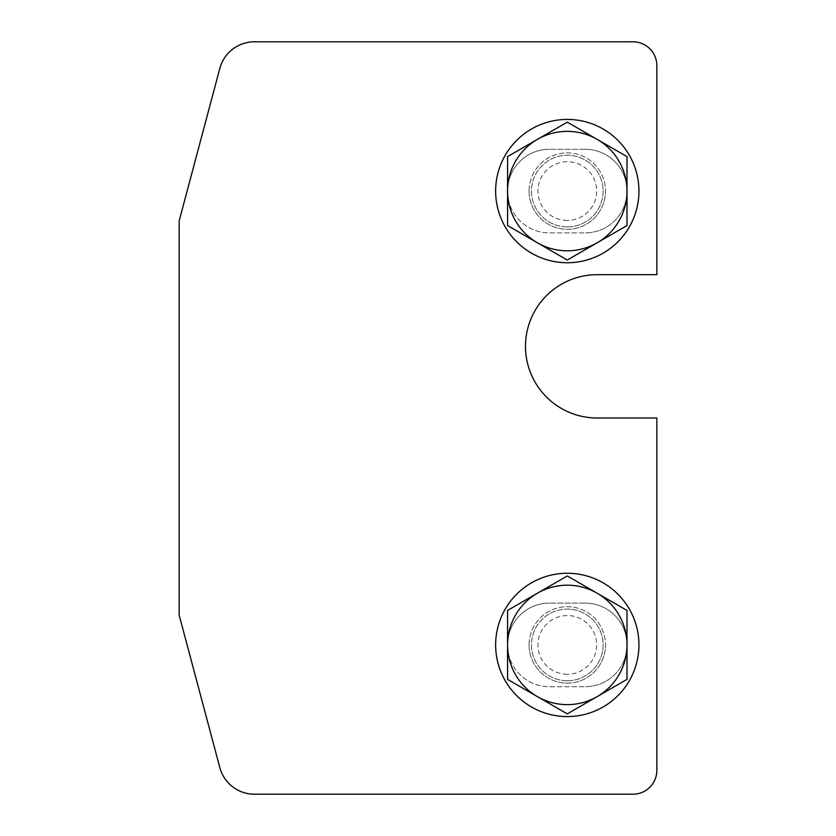 <?xml version="1.0" encoding="UTF-8"?>
<svg xmlns="http://www.w3.org/2000/svg" width="836" height="836" viewBox="0 0 836 836"><rect width="100%" height="100%" fill="white"/><g stroke="black" fill="none" stroke-linecap="round" stroke-linejoin="round"><path stroke-width="0.63" stroke-dasharray="4.18 3.13" d="M627 644.911A41.8 41.8 0 0 0 585.2 603.111A41.8 41.8 0 0 1 627 644.911A41.8 41.8 0 0 1 585.2 686.711A41.8 41.8 0 0 0 627 644.911M507.567 644.911A41.8 41.8 0 0 1 549.367 603.111A41.8 41.8 0 0 0 507.567 644.911A41.8 41.8 0 0 0 549.367 686.711L585.2 686.711L549.367 686.711A41.8 41.8 0 0 1 507.567 644.911M627 191.089A41.8 41.8 0 0 0 585.2 149.289A41.8 41.8 0 0 1 627 191.089A41.8 41.8 0 0 1 585.2 232.889A41.8 41.8 0 0 0 627 191.089M507.567 191.089A41.8 41.8 0 0 1 549.367 149.289A41.8 41.8 0 0 0 507.567 191.089A41.8 41.8 0 0 0 549.367 232.889L585.2 232.889L549.367 232.889A41.8 41.8 0 0 1 507.567 191.089M597.144 274.689A71.656 71.656 0 0 0 525.489 346.344A71.656 71.656 0 0 0 597.144 418L656.856 418L656.856 770.311A23.889 23.889 0 0 1 632.967 794.2L254.437 794.2A35.833 35.833 0 0 1 219.826 767.605L179.144 615.056L179.144 220.944L219.826 68.395A35.833 35.833 0 0 1 254.437 41.8L632.967 41.8A23.889 23.889 0 0 1 656.856 65.689L656.856 274.689L597.144 274.689M585.2 603.111L549.367 603.111L585.2 603.111M585.2 149.289L549.367 149.289L585.2 149.289M638.944 644.911A71.656 71.656 0 0 1 567.289 716.567A71.656 71.656 0 0 1 495.633 644.911A71.656 71.656 0 0 1 567.289 573.256A71.656 71.656 0 0 1 638.944 644.911M529.073 644.911A38.216 38.216 0 0 0 567.289 683.127A38.216 38.216 0 0 0 605.504 644.911A38.216 38.216 0 0 1 567.289 683.127A38.216 38.216 0 0 1 529.073 644.911A38.216 38.216 0 0 1 567.289 606.696A38.216 38.216 0 0 1 605.504 644.911A38.216 38.216 0 0 0 567.289 606.696A38.216 38.216 0 0 0 529.073 644.911M638.944 191.089A71.656 71.656 0 0 1 567.289 262.744A71.656 71.656 0 0 1 495.633 191.089A71.656 71.656 0 0 1 567.289 119.433A71.656 71.656 0 0 1 638.944 191.089M529.073 191.089A38.216 38.216 0 0 0 567.289 229.304A38.216 38.216 0 0 0 605.504 191.089A38.216 38.216 0 0 1 567.289 229.304A38.216 38.216 0 0 1 529.073 191.089A38.216 38.216 0 0 1 567.289 152.873A38.216 38.216 0 0 1 605.504 191.089A38.216 38.216 0 0 0 567.289 152.873A38.216 38.216 0 0 0 529.073 191.089M567.289 680.744A35.833 35.833 0 0 1 531.456 644.911A35.833 35.833 0 0 1 567.289 609.089A35.833 35.833 0 0 0 531.456 644.911A35.833 35.833 0 0 0 567.289 680.744A35.833 35.833 0 0 0 603.111 644.911A35.833 35.833 0 0 0 567.289 609.089A35.833 35.833 0 0 1 603.111 644.911A35.833 35.833 0 0 1 567.289 680.744M567.289 674.276A29.364 29.364 0 0 1 537.924 644.911A29.364 29.364 0 0 1 567.289 615.547A29.364 29.364 0 0 1 596.653 644.911A29.364 29.364 0 0 1 567.289 674.276M567.289 575.962L507.567 610.437L507.567 679.386L567.289 713.871L627 679.386L627 610.437L567.289 575.962M567.289 226.911A35.833 35.833 0 0 1 531.456 191.089A35.833 35.833 0 0 1 567.289 155.256A35.833 35.833 0 0 0 531.456 191.089A35.833 35.833 0 0 0 567.289 226.911A35.833 35.833 0 0 0 603.111 191.089A35.833 35.833 0 0 0 567.289 155.256A35.833 35.833 0 0 1 603.111 191.089A35.833 35.833 0 0 1 567.289 226.911M567.289 220.453A29.364 29.364 0 0 1 537.924 191.089A29.364 29.364 0 0 1 567.289 161.724A29.364 29.364 0 0 1 596.653 191.089A29.364 29.364 0 0 1 567.289 220.453M567.289 122.129L507.567 156.614L507.567 225.563L567.289 260.038L627 225.563L627 156.614L567.289 122.129"/><path stroke-width="1.25" d="M525.489 346.344A71.656 71.656 0 0 1 597.144 274.689L656.856 274.689L656.856 65.689A23.889 23.889 0 0 0 632.967 41.8L254.437 41.8A35.833 35.833 0 0 0 219.826 68.395L179.144 220.944L179.144 615.056L219.826 767.605A35.833 35.833 0 0 0 254.437 794.2L632.967 794.2A23.889 23.889 0 0 0 656.856 770.311L656.856 418L597.144 418A71.656 71.656 0 0 1 525.489 346.344M495.633 644.911A71.656 71.656 0 0 0 567.289 716.567A71.656 71.656 0 0 0 638.944 644.911A71.656 71.656 0 0 0 567.289 573.256A71.656 71.656 0 0 0 495.633 644.911M495.633 191.089A71.656 71.656 0 0 0 567.289 262.744A71.656 71.656 0 0 0 638.944 191.089A71.656 71.656 0 0 0 567.289 119.433A71.656 71.656 0 0 0 495.633 191.089M567.289 713.871L597.144 696.628A59.711 59.711 0 0 1 507.567 644.911A59.711 59.711 0 0 1 597.144 593.205L567.289 575.962L507.567 610.437L507.567 679.386L567.289 713.871M627 610.437L597.144 593.205A59.711 59.711 0 0 1 627 644.911L627 610.437M597.144 696.628L627 679.386L627 644.911A59.711 59.711 0 0 1 597.144 696.628M567.289 260.038L597.144 242.795A59.711 59.711 0 0 1 507.567 191.089A59.711 59.711 0 0 1 597.144 139.372L567.289 122.129L507.567 156.614L507.567 225.563L567.289 260.038M627 156.614L597.144 139.372A59.711 59.711 0 0 1 627 191.089L627 156.614M597.144 242.795L627 225.563L627 191.089A59.711 59.711 0 0 1 597.144 242.795"/></g></svg>
